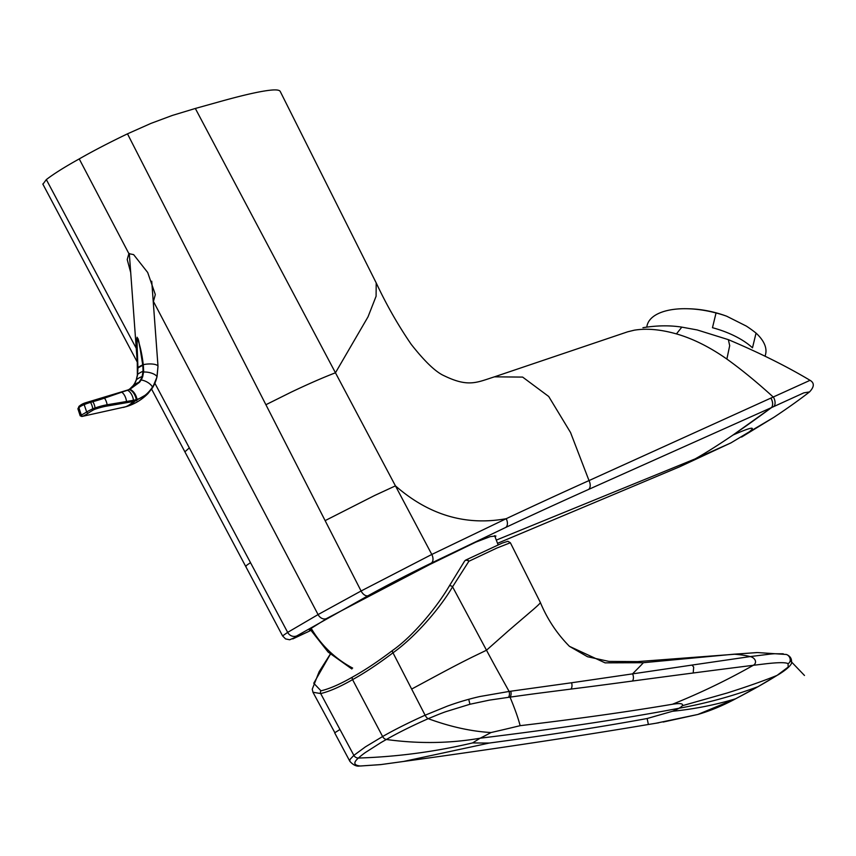 <?xml version="1.0" encoding="UTF-8"?>
<svg xmlns="http://www.w3.org/2000/svg" width="856" height="856" viewBox="0 0 856 856"><rect width="100%" height="100%" fill="white"/><g stroke="black" fill="none" stroke-linecap="round" stroke-linejoin="round"><path stroke-width="1.28" d="M280.297 91.646C279.837 90.276 277.398 89.719 273 89.966C263.434 90.586 246.614 94.224 222.528 100.88L195.329 108.466L335.456 372.788A198022.803 146638.278 -117.1 0 0 395.44 485.866L431.799 554.453L506.206 518.693A9035.85 7027.353 -107.8 0 1 589.014 480.58L810.054 380.321C786.632 366.325 759.411 352.768 728.37 339.661L729.687 345.664L726.872 359.06C741.596 369.632 757.143 382.375 773.514 397.291A7.725 4.858 65.4 0 1 773.92 406.504L803.827 392.861L809.541 391.909C799.258 399.902 787.36 408.376 773.856 417.332L775.022 416.562M130.711 272.54L127.212 259.55L128.892 253.644L79.234 158.916C64.649 167.016 53.682 173.907 46.331 179.589L42.918 184.179M79.234 158.916C92.94 151.063 109.022 142.706 127.48 133.836L150.956 123.392L172.27 115.453L195.329 108.466M154.893 383.285L287.67 632.381L318.079 614.576L361.082 590.993L127.48 133.836M310.792 630.465L292.795 638.918L296.936 635.815L368.166 595.669C386.976 585.279 408.012 574.419 431.274 563.12L505.768 527.414A7.415 4.622 64.6 0 0 506.206 518.693C465.825 526.012 428.899 515.077 395.44 485.866L374.554 495.528L325.12 520.63M136.307 348.413L46.331 179.589M495.271 537.215L495.881 535.963L490.263 536.616L475.893 542.094L429.712 564.543L326.468 618.588A7.351 5.832 60.6 0 1 318.079 614.576L153.192 300.991M128.892 253.644L133.632 254.628L147.681 272.486L155.246 294.336M153.609 300.809L155.278 294.678M505.768 527.414A8237.416 6424.965 -118.9 0 1 588.596 489.429L773.92 406.504M726.872 359.06C709.656 347.001 692.836 338.623 676.433 333.904C660.522 329.41 646.451 328.18 634.232 330.202L627.48 331.861M151.619 389.148L282.576 635.901L287.67 632.381A7.308 6.827 58.3 0 0 296.936 635.815M368.166 595.669A7.308 4.269 61.7 0 1 361.082 590.993L431.799 554.453A7.34 4.59 64.3 0 1 431.274 563.12M496.416 540.061L695.168 458.88L730.874 442.927L749.268 431.873C756.383 426.106 750.969 427.155 733.025 435.019A126.72 13.3 -37.3 0 0 737.765 431.766A134.563 14.124 -37.3 0 0 742.527 428.471A137.645 14.402 -37.3 0 0 749.161 423.795A154.872 16.2 -37.3 0 0 769.555 409.029L771.459 407.627A7.725 4.858 65.3 0 0 771.053 398.436M676.433 333.904L681.825 327.131L697.191 329.945L728.37 339.661M327.634 618.075L310.289 628.893L309.423 629.973L310.471 629.93M497.582 543.303L679.889 466.68L695.168 458.88C705.44 453.124 718.066 445.174 733.025 435.019L771.502 407.606A7.725 4.858 65.4 0 0 771.106 398.404M730.874 442.927L730.339 443.205M689.455 308.791A57.159 26.59 13.6 0 1 689.508 308.791A57.159 26.59 13.6 0 1 726.669 316.206A117.807 93.379 60.6 0 0 716.044 312.986L712.47 327.709A60.969 28.355 13.6 0 1 752.488 347.814L756.051 333.102A60.969 28.355 13.6 0 1 765.606 354.159L765.114 356.182M756.051 333.102A117.754 93.315 -119.4 0 0 746.346 326.093L726.669 316.206M646.708 327.067L647.115 325.408A60.969 28.355 13.6 0 1 677.963 308.952A60.969 28.355 13.6 0 1 687.892 308.749A60.969 28.355 13.6 0 1 716.044 312.986M672.452 711.283C694.27 709.089 715.295 704.927 735.507 698.817A355.197 48.364 160.8 0 0 757.999 686.683C732.511 696.174 706.157 703.365 678.936 708.276A23.176 4.077 -15.9 0 1 672.452 711.283L647.147 718.516L648.367 724.465M783.24 653.791L774.295 653.759A87.012 14.894 164.1 0 0 770.989 654.005L750.241 656.573A8.143 7.693 -147.8 0 1 752.927 657.729A6.474 6.142 -147.8 0 1 754.297 658.917A5.232 4.986 -148.4 0 1 755.142 660.201A4.259 4.066 -149.4 0 1 755.516 661.517A3.831 3.659 -150.3 0 1 755.527 662.084A3.702 3.542 -151.1 0 1 755.356 663.004A3.948 3.766 -152.1 0 1 754.81 664.01A5.254 5.018 -153.2 0 1 753.312 665.294L765.489 663.828C777.986 662.373 785.498 662.309 788.044 663.614L788.183 667.07L777.066 675.384A355.294 48.203 -19.1 0 1 757.999 686.683L777.066 675.384C764.536 680.531 747.919 686.405 727.215 692.986L682.296 705.729C683.537 703.546 680.253 703.043 672.452 704.253C700.187 693.114 727.129 680.135 753.312 665.294A2962.188 369.418 167 0 0 725.374 668.836A4624.39 830.16 164.4 0 0 693.189 672.998A7999.598 1639.293 163.2 0 0 632.423 681.044A10974.059 6315.643 -39.9 0 1 593.722 686.18A5059.87 2334.333 -30.9 0 1 570.941 689.08L537.129 693.413A2330.685 795.93 156.5 0 0 510.016 697.137C514.745 708.404 518.126 717.917 520.148 725.674C576.666 718.987 627.437 711.85 672.452 704.253M520.148 725.674A1983.117 1743.854 139.6 0 1 491.012 732.543A546.31 368.594 -95.1 0 1 480.13 738.204C449.764 743.468 418.509 743.896 386.356 739.488L386.324 739.509A318.379 49.798 162.4 0 0 380.909 742.612L365.362 752.52A188.941 32.367 163.6 0 0 360.59 756.158A171.157 28.922 163.3 0 0 358.397 758.042C396.895 756.843 434.976 751.793 472.619 742.912L480.13 738.204C556.914 728.852 623.179 718.88 678.936 708.276A23.176 4.087 164 0 0 682.296 705.729M472.619 742.912A1982.764 621.21 31.2 0 0 489.343 743.04C547.872 735.229 600.473 727.054 647.147 718.516M735.882 698.646A5.286 3.124 -115.3 0 1 735.828 698.678A5.286 3.124 -115.3 0 1 735.507 698.817L697.833 714.471L655.771 723.277M381.006 764.568L360.43 766.002C353.753 765.36 353.079 762.707 358.397 758.042L357.872 758.02A5.104 4.954 -137.3 0 1 356.899 757.828A5.04 4.933 -132.6 0 1 354.876 756.683A4.954 4.89 -130.7 0 1 353.86 755.377L365.426 746.86L382.611 736.524A5.083 4.023 60.6 0 0 386.356 739.488C398.008 732.811 411.95 725.888 428.225 718.676A5.136 2.45 -113.9 0 1 427.722 718.409A5.072 2.333 -115.6 0 1 426.555 717.382A4.965 2.065 -117.3 0 1 425.111 715.209C408.622 722.635 394.455 729.74 382.611 736.524L352.565 679.632C340.11 686.801 329.485 691.455 320.69 693.574L312.964 692.247M360.43 766.002L380.513 764.633L403.518 761.466L489.343 743.04M788.044 663.614A3.595 3.595 148.2 0 0 788.547 663.347A3.403 3.392 147.7 0 0 789.81 661.923A4.045 4.034 143.1 0 0 790.099 661.1A4.751 4.74 138.8 0 0 790.227 660.19A6.067 6.056 123.4 0 0 788.344 655.664A5.5 5.478 109.3 0 0 787.467 654.99A5.329 5.307 106.2 0 0 786.589 654.551A5.478 5.457 103.6 0 0 786.418 654.487L757.528 652.561L733.688 654.219A67.175 40.81 -162 0 1 744.485 655.396A52.74 34.347 -160.9 0 1 750.241 656.573L691.798 665.101A5452.72 586.777 176.4 0 1 632.53 673.875L638.501 667.841A75.82 2.718 -42.4 0 0 640.983 665.283A71.444 3.595 -40.8 0 0 643.38 662.705L733.688 654.219M510.754 691.22L509.117 691.445A5.061 3.007 82.1 0 1 508.389 697.351L510.016 697.137A5.083 3.028 -97.9 0 0 510.754 691.22L571.53 682.767A6034.854 2007.534 155.8 0 0 596.814 679.097A10681.457 71.637 172 0 1 632.53 673.875A5.083 3.071 -97.6 0 1 632.423 681.044M508.389 697.351L489.45 700.122L469.955 704.253L445.58 711.753A66.661 12.326 164.3 0 0 437.78 714.717L428.225 718.676C450.256 726.765 471.185 731.388 491.012 732.543M466.103 559.899L466.242 559.835A2.536 1.723 -115.8 0 0 466.178 559.856A2.547 2.022 60.6 0 0 465.525 560.445A2.547 1.594 -148.4 0 1 468.853 561.29A2.536 1.723 -115.8 0 0 466.242 559.835L502.247 543.079L507.886 541.281L510.369 542.747L496.726 548.108L468.853 561.29L452.567 586.809C439.631 608.958 414.679 637.41 392.99 652.807C378.159 664.01 364.677 672.955 352.565 679.632A2.536 2.012 -119.4 0 1 352.544 677.043C340.421 684.03 330.052 688.588 321.428 690.717L320.968 690.803A2.547 2.354 -101.3 0 0 320.69 693.574L353.86 755.377L350.479 758.919A65.848 10.54 162.6 0 0 349.772 760.556L349.933 761.423C353.228 765.007 356.428 766.548 359.531 766.034L359.531 766.034M510.369 542.747L540.339 602.442C547.284 619.123 556.988 633.761 569.465 646.355L605.074 662.854L643.38 662.705M509.117 691.445L479.863 696.527A59.481 11.663 162.8 0 0 473.924 697.94A52.173 9.587 163 0 0 468.724 699.309A48.428 8.785 163 0 0 461.684 701.342A48.803 8.314 163 0 0 447.174 706.2L425.111 715.209L411.65 689.069L435.308 676.326A46.973 0.642 -28 0 1 442.081 672.698A45.4 1.209 -28 0 1 454.868 665.947A53.532 2.397 -28.2 0 1 461.234 662.651A67.71 4.098 -28.6 0 1 468.125 659.163A89.966 6.72 -29.1 0 1 472.416 657.023L486.497 650.218A1157.719 699.213 -117.7 0 0 495.785 667.413L509.117 691.445M540.339 602.442A102.495 3.788 146.2 0 1 540.35 602.56A98.066 3.627 144.8 0 1 540.104 603.052A98.322 3.328 143.5 0 1 536.252 606.872A104.304 2.643 142 0 1 533.235 609.536L516.243 624.088A202.754 7.255 137.2 0 0 508.057 631.129L486.497 650.218L452.567 586.809A2.536 1.466 -147.1 0 0 449.357 585.9C437.491 606.262 413.801 635.58 392.508 650.474C377.892 661.56 364.57 670.419 352.544 677.043M81.802 416.498L82.978 416.102A29.104 6.987 -48.2 0 0 88.296 413.095A10.122 1.284 -28.4 0 1 93.443 409.928A3.51 1.081 -26.8 0 1 95.048 409.211A42.725 14.563 -27.8 0 1 106.818 406.086A7259.094 5323.186 57.4 0 0 126.174 402.759L133.236 401.518A30.345 22.727 61.8 0 0 134.906 401.111L147.853 393.707L152.464 387.843A52.323 41.805 43.1 0 0 156.883 377.164A1.509 0.835 13.3 0 0 157.023 376.918L157.996 366.336A23.069 1.338 84 0 0 157.889 364.742L157.996 366.336A1.498 0.792 -3.5 0 1 157.996 366.336A1.498 0.792 -3.5 0 1 157.996 366.389M147.853 393.707C141.775 399.784 134.617 404.086 126.399 406.6A48.268 28.986 -106.8 0 1 126.388 406.6L81.866 416.487L80.175 415.77L81.277 414.946A29.265 6.431 -46.4 0 0 86.67 411.918A10.903 0.567 -25.7 0 1 92.758 408.804A5.061 1.091 -21.8 0 1 95.037 407.991A44.705 16.007 -28.7 0 1 107.128 404.77A6373.808 4678.96 57.4 0 0 126.517 401.485L133.6 400.266A27.167 20.619 74 0 0 135.227 399.87L137.035 399.335C142.931 397.762 148.099 393.653 152.529 387.008A52.548 41.837 40.4 0 0 156.98 376.565L157.996 366.304A10.165 3.167 -4.2 0 0 153.278 364.142A10.165 3.167 -4.2 0 0 143.262 364.677L143.252 364.624C142.075 354.352 140.02 345.225 137.088 337.232L137.367 375.388M157.889 364.731A23.069 1.338 84 0 0 157.665 361.724M95.048 409.211A1.519 0.599 71.4 0 0 95.037 407.991A9.93 6.57 -101.1 0 0 92.79 401.689A42.126 4.943 -12.3 0 0 104.486 398.136L121.873 392.144A306.277 56.849 -30.8 0 1 127.512 390.272L127.737 390.197A23.711 2.889 154.5 0 0 129.502 389.608L139.464 382.332A24.621 13.921 97.3 0 0 141.101 379.989A22.909 19.667 28.7 0 0 142.77 376.415L143.551 372.039A10.165 4.398 9.2 0 1 156.98 376.565A1.509 0.835 13.3 0 1 157.023 376.918L152.55 387.747A1.519 0.909 31.9 0 1 152.464 387.843M88.296 413.095A1.519 1.038 55.4 0 1 86.67 411.918L84.188 404.674A10.614 2.044 -14.5 0 1 90.533 402.406A10.368 6.334 -102 0 1 92.758 408.804L93.443 409.928M77.939 408.879A10.614 2.076 -14.8 0 1 77.928 408.847A10.614 2.076 -14.8 0 1 78.88 407.659L81.277 414.946A1.519 1.338 68.6 0 0 82.978 416.102M80.175 415.759L77.928 408.847L79.148 406.215A1.519 1.295 47.1 0 1 79.555 405.979A29.949 13.6 12.1 0 1 84.787 403.026A9.801 1.156 -11.8 0 1 85.514 402.791A9.801 1.156 -11.8 0 1 85.9 402.673A9.801 1.156 -11.8 0 1 90.447 401.496L92.127 401.079A40.478 3.852 -12.7 0 0 103.576 397.708L121.21 392.037A343.031 56.774 -27.9 0 1 126.966 390.25L127.202 390.186A28.901 6.944 148 0 0 129.031 389.598L138.875 382.354A24 14.381 94.1 0 0 140.502 380A23.604 20.234 30.9 0 0 142.128 376.501L143.059 371.258L142.813 365.319L140.02 347.975C139.303 345.557 138.565 336.419 136.853 338.216L137.944 368.059L137.495 375.249A1.455 0.589 -170.1 0 0 137.345 375.463A1.455 0.589 -170.1 0 0 137.345 375.538L136.222 380.107A22.909 14.68 -98.8 0 1 135.762 381.337M137.495 375.249L136.382 379.743A1.519 0.749 -160.9 0 0 136.243 379.925L137.495 374.521A1.53 0.599 -171.6 0 1 137.645 374.307A48.203 20.191 -172.6 0 1 143.059 371.258A1.519 0.685 6.2 0 1 143.658 371.108L143.327 365.105L142.749 364.891M90.447 401.496L90.533 402.406L92.79 401.689A1.519 0.621 74.7 0 0 92.127 401.079M84.787 403.026A1.519 1.081 70.6 0 0 84.765 403.037L79.148 406.215A1.519 1.295 47.1 0 0 78.88 407.659A30.088 13.215 10 0 1 84.188 404.674A1.519 1.081 70.6 0 1 84.765 403.037L85.514 402.78M142.77 376.415A1.519 0.77 18.6 0 0 142.128 376.501A48.268 23.915 -161.6 0 0 136.382 379.743A23.604 15.387 -99.7 0 1 134.841 383.199A23.957 19.121 -167.1 0 1 133.247 385.532A1.519 0.867 -140.8 0 0 133.172 385.596A1.519 0.867 -140.8 0 0 133.172 385.607L134.724 383.338A1.519 0.899 -150.7 0 0 134.66 383.509M139.464 382.332A1.519 0.909 38.6 0 0 138.875 382.354A48.268 27.413 -145.7 0 0 133.247 385.532L129.716 389.02M137.859 370.359L137.495 374.521A1.53 0.599 -171.6 0 0 137.495 374.586M143.327 365.105L142.813 365.319A48.268 15.429 176.6 0 0 137.944 368.059L137.784 368.23M127.737 390.197A1.519 1.124 73.1 0 0 127.202 390.186A48.268 28.772 -104.1 0 0 126.988 390.24L119.968 392.369A48.268 28.601 -102.3 0 1 121.21 392.037A1.519 1.113 72.5 0 1 121.873 392.144M121.092 392.08A1.519 1.113 72.5 0 1 121.766 392.187A10.165 6.024 77.7 0 1 126.517 401.485A1.519 0.984 80 0 1 126.174 402.759M143.252 364.624L142.749 364.838A48.268 15.023 175.8 0 0 137.912 367.566L137.752 367.727M376.201 282.908L376.094 296.24L368.016 316.848L335.456 372.788C322.733 377.678 307.946 384.151 291.072 392.198L265.895 404.728M494.49 376.833L522.631 377.089L548.707 396.478L570.535 432.505L589.014 480.58A7.49 4.697 65.9 0 1 588.596 489.429M189.326 447.891L184.875 451.818M250.519 562.692C246.624 565.174 245.148 566.415 246.111 566.415M280.212 91.41L376.287 283.079C386.388 304.661 398.019 325.087 411.201 344.326C424.876 361.681 435.897 372.178 444.243 375.805C468.425 387.522 476.771 382.439 494.49 376.822L627.737 331.786L634.232 330.202M679.889 466.68L731.088 442.809M749.268 431.873L773.856 417.332M352.651 668.065A103.64 102.196 -127.1 0 1 311.124 628.229M758.427 686.469L735.828 698.678C722.999 705.558 710.352 710.822 697.875 714.46L663.154 722.047M656.659 723.127L648.345 724.486C586.007 735.079 492.799 749.225 403.454 761.476L403.518 761.466M691.798 665.101A5.821 4.719 59.9 0 1 692.889 666.086A5.489 4.494 60.2 0 1 693.681 667.188L693.189 672.998M570.941 689.08A5.083 3.114 -97.1 0 0 571.53 682.767M469.955 704.253L468.724 699.309M339.96 729.483L335.905 732.051A64.585 1.295 151.2 0 0 334.899 732.79L312.996 692.322L312.247 689.219L319.117 671.746L330.32 654.08M392.508 650.474A2.536 1.477 -127.6 0 0 392.99 652.807L411.65 689.069M320.968 690.803L313.745 683.249L330.395 654.155M464.701 560.905L449.357 585.9M126.399 406.6A48.268 28.986 -106.8 0 0 134.906 401.111A1.519 0.995 75.2 0 0 135.227 399.87M123.339 407.424A48.268 28.601 -102.3 0 0 133.236 401.518A1.519 0.995 80 0 0 133.6 400.266M140.502 380A1.519 0.792 31.2 0 1 141.101 379.989A10.165 5.5 27.3 0 1 152.529 387.008A1.519 0.909 31.9 0 1 152.55 387.747L147.97 393.589M129.577 389.394A1.519 1.006 69.2 0 1 130.048 389.405A10.165 6.153 69.3 0 1 137.035 399.335A1.519 1.006 71.5 0 1 136.746 400.555M129.031 389.598A1.519 1.027 70.6 0 1 129.502 389.608A10.165 6.131 71.1 0 1 136.264 399.581A1.519 1.006 73 0 1 135.965 400.811M126.966 390.25A1.519 1.134 73 0 1 127.512 390.272A10.165 6.056 76.2 0 1 133.44 400.298A1.519 0.984 79.9 0 1 133.076 401.539M103.576 397.708A1.519 1.049 72 0 1 104.486 398.136A10.165 6.024 77.7 0 1 107.128 404.77A1.519 0.984 80.3 0 1 106.818 406.086M142.941 372.178A1.519 0.696 7.6 0 1 143.551 372.039L143.658 371.108M134.841 383.199A1.519 0.899 -150.7 0 0 134.724 383.338L136.243 379.925A1.519 0.749 -160.9 0 0 136.222 380.107M129.952 388.827L128.518 389.758A48.268 29.222 -110.7 0 1 129.609 389.384A1.519 1.006 69.1 0 1 130.08 389.394M128.518 389.758L126.988 390.24A48.268 28.772 -104.1 0 0 126.688 390.336M42.8 184.019L137.324 362.206M642.942 327.709L642.942 327.709C656.82 325.43 669.767 325.237 681.825 327.131M282.576 635.901L285.551 638.908L289.703 639.774L307.539 632.038M809.551 391.898C814.366 386.794 814.527 382.932 810.033 380.31M773.91 417.3L741.574 437.074M689.508 308.791L687.892 308.749M498.106 544.855L494.618 535.663M351.859 668.975L328.094 652.037L310.011 629.139M656.83 723.106L658.713 722.796M777.837 674.988C788.943 668.29 792.335 663.593 791.543 662.041C791.757 658.51 790.045 655.996 786.418 654.487M804.48 675.47L790.195 660.565M756.875 652.561L637.538 661.613L608.937 661.41L587.494 656.723L569.411 646.312M349.922 761.423L334.75 732.982M465.29 560.359L466.092 559.91M137.859 370.348L129.31 253.462M151.737 281.217L157.889 364.742M133.172 385.596L129.973 388.806M85.889 402.662L119.968 392.369"/></g></svg>
